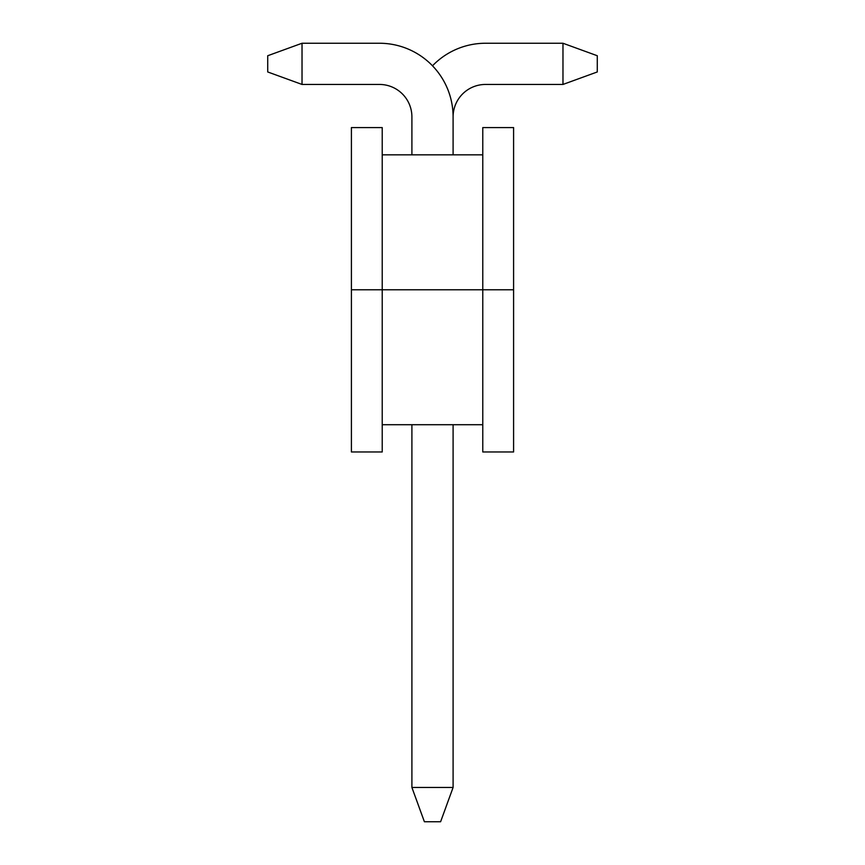 <?xml version="1.0" encoding="UTF-8"?>
<svg xmlns="http://www.w3.org/2000/svg" width="865" height="865" viewBox="0 0 865 865"><rect width="100%" height="100%" fill="white"/><g stroke="black" fill="none" stroke-linecap="round" stroke-linejoin="round"><path stroke-width="1.3" d="M382.222 424.715L382.222 451.963L351.406 451.963L351.406 127.588L382.222 127.588L382.222 289.775L482.778 289.775L351.406 289.775L382.222 289.775L382.222 424.715L482.778 424.715L482.778 451.963L513.594 451.963L513.594 289.775L482.778 289.775L513.594 289.775L513.594 127.588L482.778 127.588L482.778 424.715M382.222 154.835L482.778 154.835M411.902 787.442L453.098 787.442L440.609 821.75L424.391 821.75L411.902 787.442L411.902 424.715M411.902 154.835L411.902 116.883A32.438 32.438 0 0 0 379.465 84.446L302.026 84.446L267.718 71.957L267.718 55.738L302.026 43.25L379.465 43.25A73.633 73.633 0 0 1 453.098 116.883A32.438 32.438 0 0 1 485.535 84.446L562.974 84.446L562.974 43.25L485.535 43.25A73.633 73.633 0 0 0 432.5 65.805M453.098 787.442L453.098 424.715M453.098 154.835L453.098 116.883M302.026 84.446L302.026 43.25M562.974 84.446L597.283 71.957L597.283 55.738L562.974 43.25"/></g></svg>
